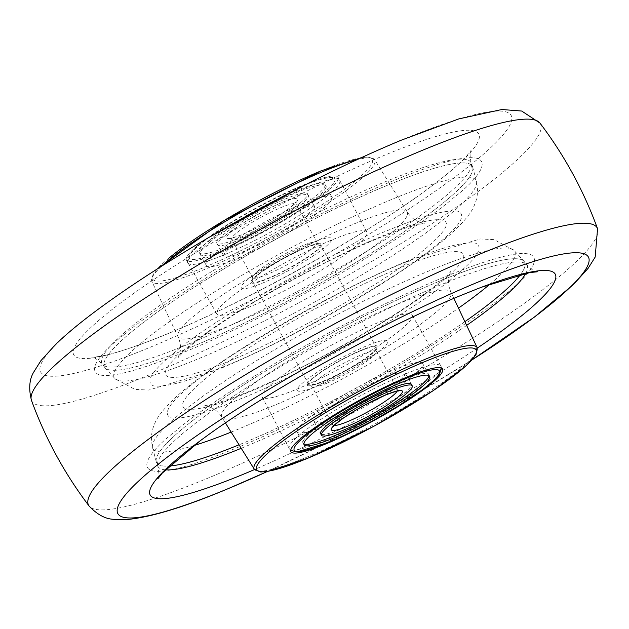 <?xml version="1.0" encoding="UTF-8"?>
<svg xmlns="http://www.w3.org/2000/svg" width="629" height="629" viewBox="0 0 629 629"><rect width="100%" height="100%" fill="white"/><g stroke="black" fill="none" stroke-linecap="round" stroke-linejoin="round"><path stroke-width="0.47" stroke-dasharray="3.15 2.36" d="M438.264 281.69A209.551 30.003 -28.6 0 1 524.287 261.617A209.551 30.003 -28.6 0 1 520.537 274.519A209.551 30.003 151.4 0 0 523.988 261.247A209.551 30.003 151.4 0 0 381.276 307.62A209.551 30.003 151.4 0 0 184.03 427.531A209.551 30.003 151.4 0 0 156.251 461.749A209.551 30.003 151.4 0 0 169.264 466.034A209.551 30.003 -28.6 0 1 156.393 462.197A209.551 30.003 -28.6 0 1 246.434 383.124A209.551 30.003 -28.6 0 1 438.264 281.69M464.886 321.671A209.551 30.003 -28.6 0 1 242.991 443.17A209.551 30.003 -28.6 0 1 239.051 444.797A209.551 30.003 151.4 0 0 464.886 321.671M190.736 347.334A209.551 30.003 151.4 0 0 382.566 245.9A209.551 30.003 151.4 0 0 472.607 166.827A209.551 30.003 151.4 0 0 386.009 185.854A209.551 30.003 151.4 0 0 191.043 289.309A209.551 30.003 151.4 0 0 104.713 367.415A209.551 30.003 151.4 0 0 190.736 347.334M223.098 366.919C188.857 381.26 165.671 387.582 153.539 385.876C145.024 382.102 151.565 371.369 173.164 353.671C208.545 322.072 326.144 254.611 388.478 230.159C422.727 215.818 445.914 209.504 458.046 211.21C466.561 214.984 460.019 225.717 438.421 243.407C403.04 275.015 285.44 342.475 223.098 366.919M197.687 245.514A86.393 12.368 151.4 0 0 186.412 260.06A86.393 12.368 151.4 0 0 244.256 241.874A86.393 12.368 151.4 0 0 326.813 191.837A86.393 12.368 151.4 0 0 338.111 177.347A86.393 12.368 151.4 0 0 280.4 195.399A86.393 12.368 151.4 0 0 197.687 245.514M227.981 299.538A85.473 12.242 -28.6 0 1 309.814 249.957A85.473 12.242 -28.6 0 1 366.919 232.093A85.473 12.242 -28.6 0 1 355.731 246.434A85.473 12.242 -28.6 0 1 274.055 295.937A85.473 12.242 -28.6 0 1 216.824 313.926A85.473 12.242 -28.6 0 1 227.981 299.538M131.775 331.695A209.551 30.003 -28.6 0 1 335.375 208.702A209.551 30.003 -28.6 0 1 472.749 167.283A209.551 30.003 -28.6 0 1 444.97 201.5A209.551 30.003 -28.6 0 1 247.724 321.411A209.551 30.003 -28.6 0 1 105.012 367.776A209.551 30.003 -28.6 0 1 131.775 331.695M123.536 335.115C86.841 362.736 64.991 401.145 185.602 351.587C241.151 328.66 311.213 291.534 358.585 262.773C406.012 233.501 437.556 211.934 453.218 198.072C489.905 170.459 511.754 132.051 391.152 181.608C335.595 204.535 265.532 241.654 218.169 270.423C170.742 299.695 139.198 321.262 123.536 335.115M405.902 262.104C343.56 286.557 225.96 354.017 190.579 385.616C168.981 403.315 162.439 414.047 170.954 417.821C183.086 419.527 206.273 413.206 240.522 398.865C302.856 374.42 420.463 306.96 455.836 275.353C477.435 257.662 483.976 246.93 475.461 243.148C463.329 241.45 440.143 247.771 405.902 262.104M401.019 329.494A85.473 12.242 151.4 0 0 412.176 315.105A85.473 12.242 151.4 0 0 354.945 333.087A85.473 12.242 151.4 0 0 273.269 382.597A85.473 12.242 151.4 0 0 262.081 396.938A85.473 12.242 151.4 0 0 319.186 379.067A85.473 12.242 151.4 0 0 401.019 329.494M505.464 293.908C489.802 307.77 458.258 329.329 410.831 358.609C363.468 387.37 293.405 424.496 237.848 447.423C117.246 496.981 139.095 458.565 175.782 430.951C191.444 417.098 222.988 395.531 270.415 366.259C317.787 337.49 387.849 300.371 443.398 277.444C564.009 227.887 542.159 266.295 505.464 293.908M300.285 202.868A51.657 7.399 151.4 0 0 307.51 193.795A51.657 7.399 151.4 0 0 273.395 204.417A51.657 7.399 151.4 0 0 224.042 234.169A51.657 7.399 151.4 0 0 216.808 243.242A51.657 7.399 151.4 0 0 250.924 232.62A51.657 7.399 151.4 0 0 300.285 202.868M307.274 215.692A51.657 7.399 151.4 0 0 314.508 206.619A51.657 7.399 151.4 0 0 280.392 217.241A51.657 7.399 151.4 0 0 231.032 247A51.657 7.399 151.4 0 0 223.806 256.074A51.657 7.399 151.4 0 0 257.921 245.444A51.657 7.399 151.4 0 0 307.274 215.692M316.395 250.987A40.437 5.787 151.4 0 0 305.977 247.417A40.437 5.787 151.4 0 0 256.703 275.494A40.437 5.787 151.4 0 0 267.113 279.064A40.437 5.787 151.4 0 0 316.395 250.987M216.384 253.015A71.502 10.237 151.4 0 0 206.375 265.572A71.502 10.237 151.4 0 0 253.597 250.869A71.502 10.237 151.4 0 0 321.93 209.677A71.502 10.237 151.4 0 0 331.931 197.113A71.502 10.237 151.4 0 0 284.709 211.824A71.502 10.237 151.4 0 0 216.384 253.015M209.386 240.184A71.502 10.237 151.4 0 0 199.377 252.748A71.502 10.237 151.4 0 0 246.607 238.037A71.502 10.237 151.4 0 0 314.932 196.846A71.502 10.237 151.4 0 0 324.941 184.289A71.502 10.237 151.4 0 0 277.719 198.992A71.502 10.237 151.4 0 0 209.386 240.184M327.662 195.533A86.393 12.368 151.4 0 0 339.754 180.358A86.393 12.368 151.4 0 0 282.696 198.127A86.393 12.368 151.4 0 0 200.14 247.897A86.393 12.368 151.4 0 0 188.047 263.071A86.393 12.368 151.4 0 0 245.113 245.302A86.393 12.368 151.4 0 0 327.662 195.533M224.915 235.765A51.657 7.399 -28.6 0 1 287.854 199.904A51.657 7.399 -28.6 0 1 301.157 204.464A51.657 7.399 -28.6 0 1 238.218 240.325A51.657 7.399 -28.6 0 1 224.915 235.765M210.259 241.788A71.502 10.237 -28.6 0 1 297.391 192.136A71.502 10.237 -28.6 0 1 315.805 198.45A71.502 10.237 -28.6 0 1 228.673 248.093A71.502 10.237 -28.6 0 1 210.259 241.788M383.91 377.785A51.657 7.399 151.4 0 0 336.24 403.032A51.657 7.399 151.4 0 0 314.492 422.413A51.657 7.399 151.4 0 0 335.776 417.585A51.657 7.399 151.4 0 0 383.454 392.331A51.657 7.399 151.4 0 0 405.194 372.958A51.657 7.399 151.4 0 0 383.91 377.785M361.298 350.204A40.437 5.787 151.4 0 0 312.236 378.351A40.437 5.787 151.4 0 0 323.613 381.371A40.437 5.787 151.4 0 0 372.675 353.223A40.437 5.787 151.4 0 0 361.298 350.204M405.351 374.027A86.393 12.368 151.4 0 0 325.618 416.264A86.393 12.368 151.4 0 0 289.246 448.674A86.393 12.368 151.4 0 0 324.839 440.599A86.393 12.368 151.4 0 0 404.581 398.369A86.393 12.368 151.4 0 0 440.953 365.96A86.393 12.368 151.4 0 0 405.351 374.027M326.53 425.235A71.502 10.237 151.4 0 0 392.527 390.279A71.502 10.237 151.4 0 0 422.625 363.452A71.502 10.237 151.4 0 0 393.164 370.135A71.502 10.237 151.4 0 0 327.166 405.092A71.502 10.237 151.4 0 0 297.069 431.911A71.502 10.237 151.4 0 0 326.53 425.235M321.395 434.246A51.657 7.399 151.4 0 0 341.901 428.813A51.657 7.399 151.4 0 0 411.405 385.176M428.939 375.615A71.502 10.237 151.4 0 0 399.281 381.363A71.502 10.237 151.4 0 0 330.925 417.853A71.502 10.237 151.4 0 0 303.87 443.807M266.767 268.638A38.605 5.527 -28.6 0 1 300.898 249.933A38.605 5.527 -28.6 0 1 320.436 244.76A38.605 5.527 -28.6 0 1 306.323 257.843A38.605 5.527 -28.6 0 1 272.192 276.548A38.605 5.527 -28.6 0 1 252.654 281.721A38.605 5.527 -28.6 0 1 266.767 268.638M322.677 371.181A38.605 5.527 -28.6 0 1 356.808 352.476A38.605 5.527 -28.6 0 1 376.346 347.31A38.605 5.527 -28.6 0 1 362.233 360.393A38.605 5.527 -28.6 0 1 328.102 379.098A38.605 5.527 -28.6 0 1 308.564 384.264A38.605 5.527 -28.6 0 1 322.677 371.181M312.92 256.05A51.468 7.367 -28.6 0 1 249.682 287.681A51.468 7.367 -28.6 0 1 260.17 270.439A51.468 7.367 -28.6 0 1 323.408 238.808A51.468 7.367 -28.6 0 1 312.92 256.05M368.83 358.593A51.468 7.367 -28.6 0 1 305.592 390.224A51.468 7.367 -28.6 0 1 316.08 372.981A51.468 7.367 -28.6 0 1 379.318 341.35A51.468 7.367 -28.6 0 1 368.83 358.593M597.55 228.72A289.654 41.475 -28.6 0 1 559.33 276.571A289.654 41.475 -28.6 0 1 207.916 478.15A289.654 41.475 -28.6 0 1 89.051 505.96M471.97 359.922A267.962 38.369 -28.6 0 1 419.677 391.836A267.962 38.369 -28.6 0 1 322.52 444.805A267.962 38.369 -28.6 0 1 267.364 471.475L322.52 444.805L419.677 391.836L471.962 359.93M200.509 440.567L204.614 437.556A230.639 33.023 -28.6 0 1 460.176 295.74A230.639 33.023 -28.6 0 1 477.45 288.797L481.61 287.201M477.325 348.081A230.639 33.023 -28.6 0 1 254.509 469.556M165.356 469.839A210.125 30.09 -28.6 0 1 157.777 465.932A210.125 30.09 -28.6 0 1 248.203 386.607A210.125 30.09 -28.6 0 1 440.442 284.968A210.125 30.09 -28.6 0 1 526.67 264.801A210.125 30.09 -28.6 0 1 525.852 273.293M466.639 325.397A210.125 30.09 -28.6 0 1 244.626 446.897A210.125 30.09 -28.6 0 1 241.229 448.296M31.45 400.311A289.654 41.475 151.4 0 0 151.172 374.074A289.654 41.475 151.4 0 0 502.587 172.495A289.654 41.475 151.4 0 0 539.949 123.064M209.323 237.188A267.962 38.369 151.4 0 0 42.064 361.879A267.962 38.369 151.4 0 0 151.023 346.909A267.962 38.369 151.4 0 0 476.122 160.426A267.962 38.369 151.4 0 0 400.728 140.424M168.824 333.284A230.639 33.023 151.4 0 0 424.386 191.475A230.639 33.023 151.4 0 0 383.745 155.56A230.639 33.023 151.4 0 0 109.729 311.363A230.639 33.023 151.4 0 0 151.55 340.234A230.639 33.023 151.4 0 0 168.824 333.284M188.558 344.055A210.125 30.09 151.4 0 0 380.797 242.417A210.125 30.09 151.4 0 0 471.223 163.1A210.125 30.09 151.4 0 0 384.374 182.135A210.125 30.09 151.4 0 0 188.747 285.951A210.125 30.09 151.4 0 0 102.33 364.222A210.125 30.09 151.4 0 0 188.558 344.055M231.299 360.142C193.362 377.141 132.813 393.117 186.318 348.207C211.132 327.489 256.608 299.176 293.696 279.064C331.648 258.794 360.511 244.752 380.278 236.944C418.222 219.938 478.771 203.961 425.267 248.88C400.453 269.589 354.968 297.902 317.881 318.022C279.936 338.292 251.073 352.326 231.299 360.142M231.849 324.745A130.51 18.689 -28.6 0 1 178.007 336.798A130.51 18.689 -28.6 0 1 233.43 287.712A130.51 18.689 -28.6 0 1 353.474 224.176A130.51 18.689 -28.6 0 1 407.167 211.847A130.51 18.689 -28.6 0 1 352.72 260.673A130.51 18.689 -28.6 0 1 231.849 324.745M161.37 266.35A126.932 18.178 151.4 0 0 151.825 281.305A126.932 18.178 151.4 0 0 204.197 269.582A126.932 18.178 151.4 0 0 321.749 207.271A126.932 18.178 151.4 0 0 374.711 159.782A126.932 18.178 151.4 0 0 356.965 159.703M169.012 258.039A125.124 17.919 151.4 0 0 204.221 267.38A125.124 17.919 151.4 0 0 356.022 180.303A125.124 17.919 151.4 0 0 320.821 170.962M141.195 343.072A206.037 29.5 -28.6 0 1 391.175 199.676A206.037 29.5 -28.6 0 1 476.46 181.411A206.037 29.5 -28.6 0 1 449.145 215.055A206.037 29.5 -28.6 0 1 199.173 358.451A206.037 29.5 -28.6 0 1 114.887 378.548A206.037 29.5 -28.6 0 1 141.195 343.072M490.054 284.08A206.037 29.5 151.4 0 0 514.113 250.476A206.037 29.5 151.4 0 0 429.827 270.58A206.037 29.5 151.4 0 0 179.855 413.968A206.037 29.5 151.4 0 0 152.54 447.612A206.037 29.5 151.4 0 0 193.818 445.591M231.134 432.092A206.037 29.5 151.4 0 0 237.825 429.348A206.037 29.5 151.4 0 0 458.494 308.131M397.701 268.89C377.927 276.697 349.064 290.74 311.119 311.009C274.032 331.121 228.547 359.434 203.733 380.152C150.229 425.062 210.778 409.086 248.722 392.087C268.489 384.272 297.352 370.237 335.304 349.968C372.392 329.848 417.868 301.535 442.682 280.825C496.187 235.906 435.638 251.883 397.701 268.89M397.151 304.287A130.51 18.689 151.4 0 0 276.28 368.35A130.51 18.689 151.4 0 0 221.833 417.176A130.51 18.689 151.4 0 0 275.526 404.856A130.51 18.689 151.4 0 0 395.57 341.311A130.51 18.689 151.4 0 0 450.993 292.233A130.51 18.689 151.4 0 0 397.151 304.287M477.175 347.727A126.932 18.178 -28.6 0 1 423.27 395.46A126.932 18.178 -28.6 0 1 306.52 457.259A126.932 18.178 -28.6 0 1 254.289 469.242M291.038 210.573A36.765 5.268 151.4 0 0 296.18 204.111A36.765 5.268 151.4 0 0 271.901 211.674A36.765 5.268 151.4 0 0 236.771 232.856A36.765 5.268 151.4 0 0 231.629 239.311A36.765 5.268 151.4 0 0 255.909 231.747A36.765 5.268 151.4 0 0 291.038 210.573M292.005 206.265A40.437 5.787 151.4 0 0 281.595 202.695A40.437 5.787 151.4 0 0 232.313 230.772A40.437 5.787 151.4 0 0 242.731 234.342A40.437 5.787 151.4 0 0 292.005 206.265M257.67 271.185A36.765 5.268 151.4 0 0 252.528 277.648A36.765 5.268 151.4 0 0 276.807 270.085A36.765 5.268 151.4 0 0 311.937 248.903A36.765 5.268 151.4 0 0 317.079 242.448A36.765 5.268 151.4 0 0 292.799 250.012A36.765 5.268 151.4 0 0 257.67 271.185M323.212 193.449A82.721 11.841 151.4 0 0 301.904 186.153A82.721 11.841 151.4 0 0 201.115 243.588A82.721 11.841 151.4 0 0 222.414 250.885A82.721 11.841 151.4 0 0 323.212 193.449M397.135 391.167A36.765 5.268 151.4 0 0 397.371 389.713A36.765 5.268 151.4 0 0 382.228 393.149A36.765 5.268 151.4 0 0 348.293 411.122A36.765 5.268 151.4 0 0 332.82 424.913A36.765 5.268 151.4 0 0 334.164 425.503M327.064 383.147A36.765 5.268 151.4 0 0 360.999 365.174A36.765 5.268 151.4 0 0 376.472 351.383A36.765 5.268 151.4 0 0 361.329 354.819A36.765 5.268 151.4 0 0 327.394 372.793A36.765 5.268 151.4 0 0 311.921 386.576A36.765 5.268 151.4 0 0 327.064 383.147M537.308 271.814C535.436 272.208 531.898 269.872 526.67 264.801L524.287 261.617M104.713 367.415L102.33 364.222C97.102 359.159 93.564 356.816 91.692 357.209L99.138 356.501C110.594 354.63 128.064 349.205 151.55 340.226L167.896 333.661C244.98 302.242 364.403 235.859 424.386 191.475C444.923 176.395 459.028 164.554 466.718 155.945L471.09 150.362C469.745 151.793 469.784 156.039 471.223 163.1L472.607 166.827M157.91 478.669C159.255 477.238 159.216 472.992 157.777 465.932L156.393 462.197M361.628 157.557L368.209 157.03L374.711 159.782L407.167 211.847C413.803 222.186 422.515 222.981 424.858 223.271L418.183 224.419C408.866 226.55 395.35 231.26 377.636 238.548C336.397 255.979 293.523 278.23 249.013 305.293C230.489 316.702 214.835 327.19 202.043 336.759C190.312 345.691 182.709 352.224 179.218 356.376L178.023 357.846C179.006 355.778 183.125 348.112 178.007 336.798L151.825 281.305L153.028 274.354L157.038 269.102M105.012 367.776L114.887 378.548L134.944 389.398L148.766 390.066L220.457 368.523C250.798 355.841 283.482 339.967 318.518 320.892C348.521 304.499 375.827 288.121 400.437 271.775C421.226 257.953 437.996 245.381 450.741 234.074C464.619 221.282 472.607 211.313 474.714 204.15C477.655 197.891 478.237 190.312 476.46 181.411L472.749 167.283M366.919 232.093L338.111 177.347M216.824 313.926L186.412 260.06M156.251 461.749L152.54 447.612C150.763 438.72 151.345 431.14 154.286 424.874C156.393 417.719 164.381 407.741 178.259 394.957C191.004 383.643 207.774 371.079 228.563 357.256C253.173 340.902 280.479 324.533 310.482 308.139C345.518 289.065 378.202 273.183 408.543 260.508L480.234 238.957L494.056 239.625L514.113 250.476L523.988 261.247M453.902 298.398L450.993 292.233C445.875 280.919 449.994 273.245 450.977 271.178L449.782 272.656C446.291 276.799 438.688 283.341 426.957 292.265C414.165 301.841 398.511 312.33 379.987 323.738C335.477 350.801 292.603 373.052 251.364 390.483C233.65 397.772 220.134 402.481 210.817 404.612L204.142 405.76C206.485 406.043 215.197 406.837 221.833 417.176L225.441 422.963M412.176 315.105L442.588 368.971M262.081 396.938L290.889 451.685M307.51 193.795L314.508 206.619M296.18 204.111L295.952 202.121L291.431 206.611C282.484 213.648 270.313 221.031 254.926 228.752C245.955 233.17 238.619 236.134 232.919 237.636L230.072 238.045L231.629 239.311L252.528 277.648L252.756 279.638L257.277 275.156C271.052 262.214 320.436 240.089 318.628 243.714L317.079 242.448L296.18 204.111M216.808 243.242L223.806 256.074M199.377 252.748L206.375 265.572M188.047 263.071C187.568 264.109 184.273 255.539 200.533 243.926C221.266 226.723 269.424 199.275 301.881 186.098C319.296 179.446 329.171 176.458 331.507 177.134C338.009 178.329 340.761 179.407 339.754 180.358M324.941 184.289L331.931 197.113M333.048 426.902L332.82 424.913L311.921 386.576L310.372 385.31C309.971 384.94 308.745 387.047 323.943 381.166C346.736 372.785 381.347 347.853 376.244 349.394L376.472 351.383L397.371 389.713L398.928 390.986M314.492 422.413L320.617 433.64M405.194 372.958L411.319 384.185M289.246 448.674L290.692 450.372M422.625 363.452L429.623 376.284M297.069 431.911L304.059 444.734M441.597 368.099L440.953 365.96M376.346 347.31L320.436 244.76M308.564 384.264L252.654 281.721"/><path stroke-width="0.94" d="M520.537 274.519A209.551 30.003 -28.6 0 1 464.886 321.671A209.551 30.003 151.4 0 0 497.224 297.336A209.551 30.003 151.4 0 0 520.537 274.519M239.051 444.797A209.551 30.003 -28.6 0 1 169.264 466.034A209.551 30.003 151.4 0 0 239.051 444.797M431.313 383.509A86.393 12.368 -28.6 0 1 348.6 433.625A86.393 12.368 -28.6 0 1 290.889 451.685A86.393 12.368 -28.6 0 1 302.187 437.186A86.393 12.368 -28.6 0 1 384.744 387.149A86.393 12.368 -28.6 0 1 442.588 368.971A86.393 12.368 -28.6 0 1 431.313 383.509M390.908 390.609A51.657 7.399 151.4 0 0 343.23 415.863A51.657 7.399 151.4 0 0 321.49 435.237A51.657 7.399 151.4 0 0 342.774 430.409A51.657 7.399 151.4 0 0 390.444 405.162A51.657 7.399 151.4 0 0 412.192 385.781A51.657 7.399 151.4 0 0 390.908 390.609M333.519 438.059A71.502 10.237 151.4 0 0 399.517 403.103A71.502 10.237 151.4 0 0 429.623 376.284A71.502 10.237 151.4 0 0 400.154 382.959A71.502 10.237 151.4 0 0 334.164 417.915A71.502 10.237 151.4 0 0 304.059 444.734A71.502 10.237 151.4 0 0 333.519 438.059M411.405 385.176A51.657 7.399 151.4 0 0 390.035 389.013A51.657 7.399 151.4 0 0 340.014 415.793A51.657 7.399 151.4 0 0 321.395 434.246M303.87 443.807A71.502 10.237 151.4 0 0 332.655 436.463A71.502 10.237 151.4 0 0 396.223 403.047A71.502 10.237 151.4 0 0 428.939 375.615M400.728 140.424A267.962 38.369 151.4 0 0 306.48 184.218C340.336 167.078 371.896 152.415 401.153 140.228L458.816 118.905L501.84 109.517L521.708 111.042L539.949 123.064A289.654 41.475 151.4 0 0 421.084 150.874A289.654 41.475 151.4 0 0 69.67 352.46A289.654 41.475 151.4 0 0 31.45 400.311C45.351 438.413 64.551 473.629 89.051 505.96A289.654 41.475 -28.6 0 1 126.413 456.528A289.654 41.475 -28.6 0 1 477.828 254.949A289.654 41.475 -28.6 0 1 597.55 228.72L595.183 257.064L588.068 268.394L573.444 284.536L534.312 317.15L471.962 359.93M89.051 505.96C97.251 514.695 105.617 519.153 114.163 519.326L127.53 519.483C151.377 517.132 184.816 506.903 227.847 488.796L267.372 471.475A267.962 38.369 -28.6 0 1 228.272 488.607A267.962 38.369 -28.6 0 1 152.878 468.605A267.962 38.369 -28.6 0 1 477.977 282.114A267.962 38.369 -28.6 0 1 471.97 359.922M254.509 469.556A230.639 33.023 -28.6 0 1 245.255 473.472A230.639 33.023 -28.6 0 1 204.614 437.556C264.597 393.164 384.02 326.781 461.104 295.371L477.45 288.797A230.639 33.023 -28.6 0 1 477.325 348.081M525.852 273.293A210.125 30.09 -28.6 0 1 466.639 325.397M306.48 184.218A267.962 38.369 151.4 0 0 209.323 237.188L306.48 184.218M241.229 448.296A210.125 30.09 -28.6 0 1 165.356 469.839M356.965 159.703A126.932 18.178 151.4 0 0 322.48 171.772A126.932 18.178 151.4 0 0 161.37 266.35M320.821 170.962A125.124 17.919 151.4 0 0 169.012 258.039M193.818 445.591A206.037 29.5 151.4 0 0 231.134 432.092M459.988 370.984A125.124 17.919 -28.6 0 1 308.179 458.061A125.124 17.919 -28.6 0 1 272.978 448.721A125.124 17.919 -28.6 0 1 424.779 361.644A125.124 17.919 -28.6 0 1 459.988 370.984M477.175 347.727L475.996 354.638L466.05 365.811L433.593 390.397L374.216 426.061L308.029 458.156L267.938 471.38L260.673 471.994L254.289 469.242A126.932 18.178 -28.6 0 1 307.251 421.752A126.932 18.178 -28.6 0 1 424.803 359.442A126.932 18.178 -28.6 0 1 477.175 347.727L453.902 298.398M458.494 308.131A206.037 29.5 151.4 0 0 487.805 285.959A206.037 29.5 151.4 0 0 490.054 284.08M334.164 425.503A36.765 5.268 151.4 0 0 347.971 421.477A36.765 5.268 151.4 0 0 397.135 391.167M385.679 394.926A40.437 5.787 151.4 0 0 336.617 423.073A40.437 5.787 151.4 0 0 347.994 426.092A40.437 5.787 151.4 0 0 397.056 397.945A40.437 5.787 151.4 0 0 385.679 394.926M405.383 378.642A82.721 11.841 151.4 0 0 305.026 436.204A82.721 11.841 151.4 0 0 328.299 442.384A82.721 11.841 151.4 0 0 428.656 384.814A82.721 11.841 151.4 0 0 405.383 378.642M481.61 287.201L529.862 272.53L537.308 271.814M31.45 400.311C28.549 388.683 29.335 379.232 33.817 371.959L40.932 360.637L55.556 344.488C65.801 334.604 78.837 323.731 94.688 311.874C125.871 288.601 164.083 263.708 209.323 237.188M200.509 440.567L162.282 473.087L157.91 478.669M539.949 123.064C564.449 155.394 583.649 190.611 597.55 228.72M361.628 157.557L320.971 170.876L224.349 220.331L157.038 269.102M254.289 469.242L225.441 422.963M333.158 426.25L333.048 426.902L334.927 424.732L343.167 418.23L354.316 411.044L364.529 405.218L385.349 395.13C401.349 388.989 398.196 391.56 398.928 390.986L398.314 390.727M320.617 433.64L321.49 435.237M411.319 384.185L412.192 385.781M290.692 450.372L296.888 451.921L327.968 442.58L346.925 434.065L372.014 421.226L399.368 405.328L423.639 388.879L435.016 379.318L439.191 374.64L441.597 368.099"/></g></svg>
